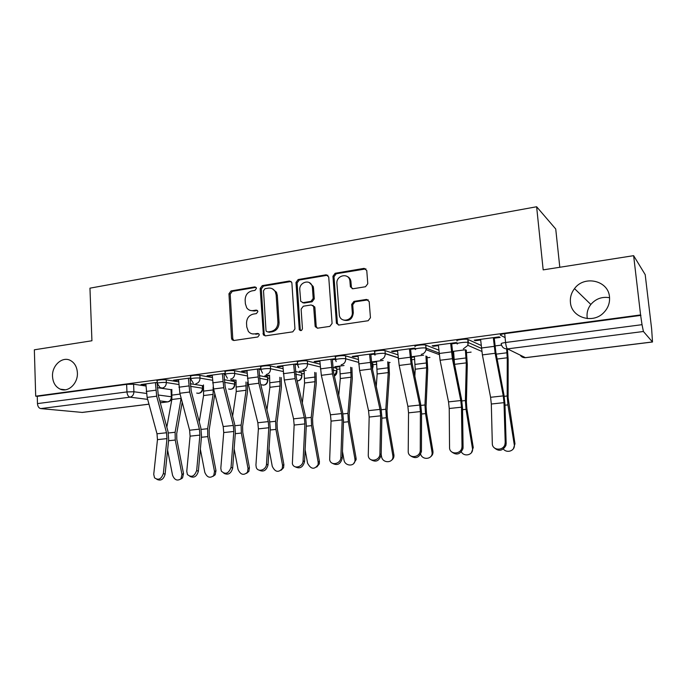 <?xml version="1.0" encoding="UTF-8"?>
<svg xmlns="http://www.w3.org/2000/svg" width="687" height="687" viewBox="0 0 687 687"><rect width="100%" height="100%" fill="white"/><g stroke="black" fill="none" stroke-linecap="round" stroke-linejoin="round"><path stroke-width="1.03" d="M256.431 288.377L256.208 287.613L254.74 286.908L231.021 290.927L228.96 293.761L231.528 338.339L232.12 339.842L233.898 340.503L257.823 336.982L259.308 334.981L258.99 334.062L257.608 333.453L254.482 333.916C251.983 334.208 249.931 333.35 248.325 331.34L246.77 326.978L246.539 323.225C246.685 318.313 248.926 315.273 253.271 314.096L256.388 313.607L257.865 311.597L257.599 310.764L256.174 310.103L253.056 310.593C250.412 310.919 248.29 309.983 246.693 307.785L245.379 303.783L245.147 300.056C245.293 295.17 247.526 292.121 251.854 290.91L254.954 290.386L256.431 288.377M256.011 287.338L232.258 291.357L230.197 294.182L232.773 338.657L233.778 340.52M256.174 310.103L257.367 310.49L254.267 310.988L253.056 310.593M570.433 302.426C571.318 317.471 592.744 324.324 603.693 312.688C608.089 308.162 610.022 302.881 609.489 296.844C608.364 280.416 584.182 274.998 574.512 288.617C571.335 292.782 569.978 297.385 570.433 302.426M609.567 297.711C602.044 296.466 595.809 298.716 590.846 304.461C587.926 308.265 586.681 312.482 587.11 317.102L587.342 318.579M52.521 376.382C52.942 382.693 55.535 386.953 60.301 389.177C68.202 392.766 78.078 383.406 77.391 372.835C76.996 366.961 74.668 362.839 70.409 360.46C62.38 355.995 51.834 365.475 52.521 376.382M365.501 286.737L367.785 283.722L366.764 270.549L364.076 268.368L335.17 273.271L332.946 276.243L336.432 323.319L338.974 325.028L368.146 320.735L370.448 317.729L369.185 301.602L366.489 299.429L353.968 301.387L351.692 304.384L352.294 312.284C353.247 320.443 341.001 323.457 339.369 315.522L336.913 283.594C335.952 275.238 348.756 272.37 349.881 280.751L350.387 286.822L353.006 288.755L365.501 286.737M35.698 396.176L34.35 349.803L91.929 340.761L89.954 288.171L536.624 206.753L543.177 269.879L633.629 255.667L640.585 314.929L35.698 396.176L37.261 396.339L37.467 403.604L126.949 391.925L133.913 391.762L146.365 393.428M291.889 283.164L291.7 282.34L289.39 281.035L262.271 285.629L260.158 288.506L263.404 334.964L265.414 335.866L292.774 331.838L294.955 328.927L291.889 283.164M298.149 279.549L326.136 274.8L328.721 276.955L332.087 323.422L329.854 326.377L317.686 328.171L315.281 326.729L315.11 325.939L313.641 306.436L311.237 304.959L303.293 306.213L301.112 309.133L302.435 328.601C301.851 330.765 300.812 331.16 299.3 329.76L295.977 282.469L298.149 279.549L299.266 280.013L327.201 275.289L326.136 274.8M505.1 337.618L500.419 335.153C499.913 334.655 501.338 334.157 504.713 333.65L505.572 342.495L642.027 324.676L643.418 331.495L652.504 341.997L651.637 328.927L645.196 274.645L633.629 255.667M202.725 386.609L203.558 386.498M234.782 382.487L236.148 382.307M267.784 378.245L269.725 377.996M301.773 373.874L304.315 373.556M336.802 369.374L339.971 368.971M372.921 364.737L376.742 364.247M388.911 362.684L390.087 362.53M411.504 359.782L414.682 359.37M427.108 357.772L429.925 357.412M452.699 354.483L453.849 354.337M466.542 352.706L471.11 352.122M559.802 267.269L555.731 229.003L536.624 206.753M640.585 314.929L642.027 324.676M37.261 396.339L126.631 384.359L133.587 384.213L145.962 386.017M157.383 387.674L171.02 389.658L171.364 396.768L171.905 397.18M148.976 404.196L82.32 412.432L40.713 408.593C38.824 408.13 37.742 406.472 37.467 403.604M190.746 377.927L173.536 380.22L175.52 380.538L175.494 379.954M225.276 373.324L207.079 375.755L208.977 376.09L208.951 375.506M233.932 379.808L231.433 380.126L233.176 380.443L233.142 379.902M260.897 368.584L241.661 371.143L243.481 371.512L243.447 370.911M269.467 375.196L264.864 375.789L266.522 376.124L266.487 375.583M297.669 363.689L277.35 366.394L279.068 366.781L279.025 366.171M306.144 370.439L299.3 371.323L304.161 371.246M335.634 358.64L314.182 361.491L315.797 361.903L315.754 361.285M344.024 365.518L334.801 366.721L336.269 367.09L336.235 366.532M374.862 353.47L352.225 356.424L353.728 356.862L353.676 356.235M383.166 360.443L371.409 361.972L372.775 362.367L372.732 361.8M414.802 348.094L391.53 351.194L392.912 351.658L392.861 351.014M451.702 343.844L457.422 343.088L456.245 342.581L432.166 345.784L433.42 346.274L433.368 345.621M494.245 338.193L500.153 337.403L499.114 336.87L474.202 340.185L475.318 340.709L475.258 340.048M457.087 340.941C454.828 340.134 465.649 338.597 467.89 339.421L481.166 345.467M415.223 346.54C412.707 345.759 423.501 344.264 425.734 345.097L438.804 350.112M374.939 354.372L374.75 351.95C372.036 351.194 382.779 349.752 384.995 350.585L397.885 354.818M335.703 359.559L335.522 357.163C332.929 356.424 343.191 355.093 345.535 355.866L358.322 359.516M371.487 363.277L372.775 363.646L373.093 366.832M297.72 364.582L297.565 362.204C295.092 361.491 304.873 360.254 307.347 360.976L320.056 364.162M332.877 367.373L336.596 368.309L336.956 371.461M260.948 369.443L260.802 367.081C258.449 366.403 267.793 365.252 270.377 365.913L283.018 368.73M295.513 371.504L301.499 372.835L301.919 375.944M225.319 374.157L225.19 371.813C222.949 371.152 231.88 370.095 234.568 370.705L247.14 373.204M259.343 375.626L267.441 377.232L267.913 380.297M190.788 378.726L190.668 376.399C188.539 375.772 197.1 374.784 199.865 375.351L212.369 377.575M224.305 379.705L234.361 381.491L234.902 384.522M157.297 383.157L157.194 380.847C155.168 380.237 163.386 379.327 166.22 379.851L178.663 381.852M190.333 383.724L202.236 385.639L202.837 388.627M157.263 382.384L140.998 384.548L143.059 384.849L143.033 384.273M233.176 380.443L235.667 380.117M266.522 376.124L269.579 375.729M336.269 367.09L339.799 366.635M372.775 362.367L376.553 361.877M411.255 357.377L414.484 356.965M452.432 352.045L453.635 351.89M143.059 384.849L145.893 384.471M372.869 364.093L372.775 363.646M336.759 368.764L336.596 368.309M301.533 373.376L301.499 372.835M267.475 377.79L267.441 377.232M234.396 382.075L234.361 381.491M202.27 386.231L202.682 385.742L202.236 385.639M640.937 315.376L504.713 333.65M171.046 390.268L171.535 389.778L171.02 389.658M175.52 380.538L178.577 380.134M190.067 378.606L190.78 378.511M208.977 376.09L212.266 375.66M223.988 374.097L225.31 373.926M243.481 371.512L247.011 371.04M258.965 369.451L260.931 369.194M279.068 366.781L282.855 366.274M295.058 364.66L297.703 364.308M315.797 361.903L319.859 361.362M332.319 359.705L335.677 359.258M353.728 356.862L358.082 356.278M370.808 354.595L374.913 354.045M392.912 351.658L397.575 351.031M410.577 349.305L416.116 348.575M423.63 355.196L411.204 356.802M433.42 346.274L438.409 345.613M465.485 349.76L452.381 351.461M475.318 340.709L480.651 339.996M501.501 345.089L494.992 345.939M250.712 310.541L254.267 310.988M252.43 333.899L254.482 333.916M258.759 333.796L255.693 334.251M291.065 281.472L263.456 286.075L261.343 288.944L264.16 334.011L265.191 335.883M264.993 288.703L263.507 290.721L265.998 330.421L266.281 331.289L267.715 331.95L271.047 331.452C275.487 330.292 277.78 327.218 277.909 322.229L276.148 294.955L275.307 291.786C273.718 288.995 271.391 287.776 268.299 288.145L264.993 288.703M272.267 288.72L276.466 292.224L277.308 295.384L279.077 322.598C278.939 327.579 276.655 330.645 272.224 331.795L268.9 332.293M327.905 275.281L327.201 275.289M312.851 305.354L314.886 307.553L316.2 326.299L317.248 328.188M299.266 280.013L297.102 282.932L300.245 329.442L300.829 330.645M312.439 287.759L312.087 286.007C309.992 278.776 298.939 282.28 299.798 289.845L300.708 301.284L303.053 302.641L310.979 301.37L313.186 298.433L312.439 287.759L313.53 288.214L313.178 286.462L309.339 282.623M302.555 302.658L304.161 303.053L303.053 302.641M313.53 288.214L314.277 298.862L312.078 301.791L304.161 303.053M346.969 276.363C349.099 277.213 350.404 278.836 350.894 281.232L351.401 287.286L352.251 288.755M343.775 320.133C349.4 321.404 352.577 318.923 353.307 312.679L352.294 312.284M368.249 299.875L354.973 301.816L352.714 304.805L353.307 312.679M365.965 268.9L336.218 273.761L333.994 276.732L337.394 323.165L338.451 325.045M182.218 402.221L176.714 433.566L176.808 439.311L183.506 473.601L182.544 477.912L180.569 479.191M167.594 450.054L172.557 475.267C174.55 480.093 177.366 481.252 181.007 478.745L181.969 474.425L183.506 473.601M171.836 389.443L171.844 399.499L166.829 427.151M181.145 398.134L175.116 432.26L175.245 440.041L181.969 474.425M145.867 383.896L147.13 397.404L156.997 433.789L157.469 439.637L153.733 474.331L154.515 477.8C158.422 480.608 161.376 479.157 163.369 473.455L165.095 474.322C163.515 479.483 160.767 481.149 156.859 479.337M157.186 383.501L158.25 395.197L168.04 431.659L168.684 439.568L165.095 474.322M155.399 382.633L156.679 396.193L166.512 432.75L166.984 438.615L163.369 473.455M214.833 393.823L209.166 430.045L209.295 435.867L215.976 470.681L215.203 474.734L213.082 476.314M200.346 449.255L204.812 472.381C207.019 477.474 209.99 478.538 213.734 475.576L214.507 471.505L215.976 470.681M203.472 384.918L203.575 395.557L199.247 421.852M213.159 387.013L213.107 394.372L207.62 428.714L207.8 436.597L214.507 471.505M247.483 382.255L247.5 391.693L242.588 426.421L242.76 432.321L249.415 467.667L248.874 471.359L246.581 473.334M234.138 448.834L238.037 469.401C240.519 474.811 243.662 475.748 247.475 472.201L248.024 468.508L249.415 467.667M236.027 380.186L236.242 391.496L232.61 416.124M246.006 381.989L246.066 390.268L241.111 425.055L241.343 433.059L248.024 468.508M178.551 379.55L179.857 393.256L189.603 430.225L190.093 436.151L186.761 471.334L187.405 474.528C191.433 477.791 194.533 476.426 196.688 470.432L198.354 471.316C196.765 476.598 193.94 478.281 189.87 476.366M190.041 378.022L191.201 391.006L200.862 428.053L201.531 436.082L198.354 471.316M188.375 378.245L189.698 392.011L199.402 429.152L199.9 435.103L196.688 470.432M212.231 375.068L213.597 388.979L223.198 426.55L223.722 432.561L220.81 468.233L221.3 471.076C225.439 474.889 228.685 473.635 231.047 467.306L232.644 468.216C231.047 473.626 228.127 475.318 223.885 473.283M223.953 373.505L225.164 386.687L234.688 424.334L235.392 432.484L232.644 468.216M222.365 373.719L223.747 387.691L233.305 425.442L233.829 431.488L231.047 467.306M281.258 377.592L281.387 387.502L277.041 422.677L277.256 428.671L283.877 464.575L283.576 467.735L281.12 470.243M269.038 448.92L272.267 466.336C275.118 472.106 278.45 472.862 282.263 468.586L282.563 465.408L283.877 464.575M269.544 375.214L269.888 387.305L266.96 409.881M279.849 377.309L280.004 386.051L275.624 421.286L275.916 429.401L282.563 465.408M316.054 372.715L316.295 383.183L312.559 418.821L312.825 424.901L319.412 461.372L319.335 463.837L316.759 467.048M305.114 449.702L307.561 463.167C310.902 469.358 314.414 469.865 318.107 464.678L318.175 462.214L319.412 461.372M304.118 370.697L304.564 382.994L302.34 402.994M314.723 372.406L314.99 381.697L311.211 417.395L311.572 425.639L318.175 462.214M351.907 367.588L352.294 378.735L349.194 414.845L349.511 421.019L356.055 458.083L356.132 459.62L353.539 463.716M342.461 451.436L343.964 459.904C344.814 466.353 354.732 466.894 354.99 460.47L354.921 458.925L356.055 458.083M339.756 366.077L340.305 378.546L338.76 395.283M350.671 367.262L351.057 377.206L347.931 413.385L348.352 421.749L354.921 458.925M246.977 370.439L248.385 384.565L257.84 422.754L258.389 428.868L255.933 465.047L256.268 467.443C257.96 472.699 266.384 469.96 266.496 464.086L268.016 465.022C266.401 470.586 263.379 472.27 258.956 470.088M258.93 368.85L260.193 382.23L269.562 420.504L270.309 428.774L268.016 465.022M257.427 369.048L258.862 383.234L268.265 421.612L268.815 427.752L266.496 464.086M282.821 365.664L284.289 380.014L293.581 418.847L294.148 425.047L292.37 463.613C293.684 469.539 303.053 467.074 303.087 460.762L304.53 461.724C302.881 467.452 299.747 469.135 295.127 466.774M295.024 364.041L296.346 377.635L305.543 416.554L306.325 424.952L304.53 461.724M293.607 364.23L295.092 378.64L304.332 417.67L304.908 423.905L303.087 460.762M319.816 360.744L321.344 375.317L330.456 414.811L331.057 421.114L329.674 459.577C330.473 466.207 340.924 464.146 340.872 457.327L342.22 458.315C340.529 464.24 337.274 465.906 332.448 463.321M332.276 359.086L333.659 372.886L342.676 412.475L343.5 421.002L342.22 458.315M330.954 359.258L332.508 373.9L341.559 413.591L342.169 419.929L340.872 457.327M388.868 362.161L389.417 374.14L387.013 410.74L387.374 417.009L393.934 455.129C394.072 457.362 393.273 459.062 391.53 460.247M381.173 454.493L381.534 456.537C382.487 463.759 393.883 463.236 392.895 455.97L393.874 454.674M376.51 361.302L377.163 373.96L376.261 386.506M387.726 361.817L388.258 372.586L385.819 409.246L386.317 417.739L392.835 455.524M358.03 355.651L359.627 370.465L368.533 410.646L369.168 417.043L368.266 455.352C368.395 462.686 380.048 461.157 379.911 453.781L381.173 454.794C379.413 460.943 376.012 462.583 370.963 459.723M370.757 353.96L372.208 367.992L381.019 408.258L381.878 416.932L381.173 454.794M369.546 354.123L371.152 368.996L379.997 409.392L380.641 415.824L379.911 453.781M426.988 356.373L427.726 369.4L426.06 406.506L426.481 412.87L432.922 451.161C433.222 453.454 432.518 455.266 430.792 456.615M420.633 454.227C422.814 460.934 433.454 458.907 431.994 452.012L432.922 451.161M414.433 356.39L415.206 369.228L414.836 376.27M425.94 356.012L426.653 367.803L424.952 404.978L425.528 413.6L431.994 452.012M426.292 348.232L426.429 349.846M397.524 350.396L399.181 365.45L407.872 406.335L408.533 412.844L408.224 451.213C407.838 458.727 419.912 458.169 420.246 450.612L421.406 451.651C419.285 457.697 415.729 459.131 410.74 455.953M410.525 348.661L412.045 362.925L420.633 403.913L421.543 412.715L421.432 451.153M409.418 348.816L411.092 363.938L419.723 405.047L420.392 411.582L420.264 450.114M466.301 350.104L467.289 364.505L466.396 402.127L466.877 408.585L473.266 447.538L471.402 452.793M461.321 451.9C464.549 457.508 473.772 454.639 472.45 448.388L473.266 447.538M453.583 351.306L454.485 363.938M465.365 349.777L466.301 362.873L465.391 400.564L466.035 409.323L472.45 448.388M438.349 344.96L440.075 360.263L448.534 401.886L449.229 408.499L449.547 447.46C449.264 454.622 460.805 454.811 461.896 447.606L462.007 446.327L463.064 447.392L462.952 448.671C460.29 454.399 456.589 455.515 451.84 452.003M451.642 343.191L453.231 357.687L461.578 399.413L462.54 408.361L463.064 447.392M450.655 343.32L452.398 358.7L460.788 400.547L461.492 407.193L462.007 446.327M507.41 348.893L508.148 359.456L508.097 397.601L514.958 443.785L513.412 448.748M503.348 449.04C507.169 453.806 515.482 450.492 514.262 444.644L514.958 443.785M506.62 348.927L507.255 357.781L507.186 395.995L507.925 404.892L514.262 444.644M480.591 339.335L482.386 354.896L490.587 397.292L491.317 404.016L492.313 443.57C492.132 450.414 503.167 451.23 504.928 444.446L505.211 442.402L506.156 443.501L505.872 445.537C502.686 450.947 498.831 451.72 494.322 447.838M494.185 337.523L495.851 352.268L503.932 394.759L504.936 403.862L506.156 443.501M493.326 337.643L495.147 353.281L503.262 395.901L504.009 402.659L505.211 442.402M255.942 287.346L254.74 286.908M258.724 333.762L257.608 333.453M643.418 331.495L507.495 348.876L525.4 357.652L652.427 341.954M133.587 384.213L133.913 391.762C133.785 394.75 132.479 396.554 129.998 397.172L40.713 408.593M158.199 395.008L171.364 396.768C171.261 399.585 170.015 401.277 167.637 401.852L159.77 400.873M147.662 399.37L129.998 397.172C128.271 396.657 127.25 394.913 126.949 391.925L126.631 384.359M81.925 412.44L148.967 404.162M160.277 402.762L167.997 401.852C170.582 401.268 171.879 399.611 171.887 396.88L171.535 389.778M468.053 339.481L468.336 342.555L481.441 348.412M425.82 345.123L426.077 348.154L439.062 353.024M385.003 350.585L385.244 353.565L398.117 357.695M345.535 355.866L345.75 358.794L358.545 362.358M371.839 366.068L372.989 366.386L372.466 369.159M307.347 360.976L307.544 363.852L320.254 366.97M333.152 370.121L336.793 371.014L334.346 375.892M270.377 365.913L270.558 368.756L283.199 371.495M295.736 374.217L301.679 375.497C301.61 378.477 300.245 380.28 297.574 380.907L297.127 380.942C300.288 380.675 301.876 378.88 301.885 375.557L301.705 372.895M234.568 370.705L234.731 373.505L247.303 375.935M259.531 378.297L267.604 379.859C267.518 382.788 266.187 384.565 263.602 385.175L261.343 384.772M199.865 375.351L200.011 378.108L212.515 380.272M224.46 382.341L234.516 384.085C234.422 386.979 233.125 388.722 230.609 389.323L228.565 388.997M166.22 379.851L166.348 382.565L178.792 384.505M190.462 386.334L202.373 388.189C202.279 391.04 201.008 392.766 198.56 393.35L196.705 393.084M157.323 383.561C155.296 382.968 163.515 382.058 166.348 382.565C166.237 385.596 164.897 387.425 162.338 388.061L160.08 387.614L157.323 383.561M193.253 383.054L190.814 379.147C188.676 378.528 197.246 377.558 200.011 378.108C199.9 381.182 198.534 383.045 195.898 383.69M227.388 378.245L225.345 374.604C223.103 373.96 232.043 372.912 234.731 373.505C234.628 376.631 233.228 378.52 230.506 379.181M262.52 373.127L260.983 369.915C258.621 369.245 267.964 368.112 270.558 368.756C270.472 371.925 269.021 373.857 266.221 374.535M298.733 367.605L297.754 365.072C295.281 364.385 305.071 363.157 307.544 363.852C307.467 367.081 305.981 369.039 303.087 369.735M336.158 361.602L335.737 360.082C333.143 359.361 343.406 358.039 345.75 358.794C345.69 362.066 344.161 364.058 341.173 364.771M375.016 355.136L374.982 354.913C372.268 354.174 383.02 352.749 385.235 353.556L385.252 353.702C385.132 356.965 383.561 358.949 380.538 359.653M415.48 349.554C412.964 348.79 423.759 347.313 425.992 348.12L426.009 349.692C425.365 352.302 423.776 353.857 421.234 354.346M457.362 344.007C455.103 343.217 465.932 341.688 468.173 342.495L467.907 345.329L463.347 348.867M501.261 343.929C500.763 343.466 502.197 342.985 505.572 342.495C505.993 345.999 506.637 348.129 507.495 348.876C504.018 348.979 501.939 347.321 501.261 343.929M520.54 355.273C521.785 357.042 523.46 357.841 525.564 357.678L525.4 357.652C523.151 357.824 521.424 356.982 520.222 355.11M232.773 338.657L231.528 338.339M230.197 294.182L228.96 293.761M232.258 291.357L231.021 290.927M264.16 334.011L262.966 333.676M261.343 288.944L260.158 288.506M263.456 286.075L262.271 285.629M290.524 281.498L289.39 281.035M272.224 331.795L271.047 331.452M279.077 322.598L277.909 322.229M277.308 295.384L276.148 294.955M316.2 326.299L315.11 325.939M314.886 307.553L313.796 307.149M300.245 329.442L299.128 329.09M297.102 282.932L295.977 282.469M312.078 301.791L310.979 301.37M314.277 298.862L313.186 298.433M351.366 287.02L350.353 286.556M350.98 281.91L349.966 281.438M352.714 304.805L351.692 304.384M354.973 301.816L353.968 301.387M367.476 299.867L366.489 299.429M337.394 323.165L336.347 322.787M333.994 276.732L332.946 276.243M336.218 273.761L335.17 273.271M365.063 268.875L364.076 268.368M172.111 395.102L180.08 394.098M168.555 440.745L175.245 440.041M168.349 432.999L175.116 432.26M171.844 399.499L181.11 398.348M155.751 390.216L146.211 391.453M166.512 432.75L156.997 433.789M156.679 396.193L147.13 397.404M166.984 438.615L157.469 439.637M203.799 391.101L213.322 389.898M201.428 437.276L207.8 436.597M201.171 429.418L207.62 428.714M203.575 395.557L213.107 394.372M236.422 386.979L246.229 385.742M235.298 433.695L241.343 433.059M234.997 425.725L241.111 425.055M236.242 391.496L246.066 390.268M188.77 385.939L178.929 387.21M199.402 429.152L189.603 430.225M189.698 392.011L179.857 393.256M199.9 435.103L190.093 436.151M222.803 381.525L212.661 382.839M233.305 425.442L223.198 426.55M223.747 387.691L213.597 388.979M233.829 431.488L223.722 432.561M270.017 382.728L280.124 381.457M270.231 430.002L275.916 429.401M269.871 421.912L275.624 421.286M269.888 387.305L280.004 386.051M304.642 378.357L315.05 377.043M306.265 426.198L311.572 425.639M305.844 417.988L311.211 417.395M304.564 382.994L314.99 381.697M340.323 373.848L351.057 372.491M343.457 422.273L348.352 421.749M342.968 413.926L347.931 413.385M340.305 378.546L351.057 377.206M257.908 376.974L247.449 378.331M268.265 421.612L257.84 422.754M258.862 383.234L248.385 384.565M268.815 427.752L258.389 428.868M294.139 372.285L283.336 373.685M304.332 417.67L293.581 418.847M295.092 378.64L284.289 380.014M304.908 423.905L294.148 425.047M331.546 367.433L320.391 368.876M341.559 413.591L330.456 414.811M332.508 373.9L321.344 375.317M342.169 419.929L331.057 421.114M377.129 369.194L388.207 367.794M381.86 418.211L386.317 417.739M381.311 409.744L385.819 409.246M377.163 373.96L388.258 372.586M370.19 362.427L358.657 363.921M379.997 409.392L368.533 410.646M371.152 368.996L359.627 370.465M380.641 415.824L369.168 417.043M415.103 364.393L426.533 362.951M421.535 414.021L425.528 413.6M420.916 405.416L424.952 404.978M415.206 369.228L426.653 367.803M410.122 357.249L398.211 358.794M419.723 405.047L407.872 406.335M411.092 363.938L399.181 365.45M420.392 411.582L408.533 412.844M454.313 359.438L466.112 357.944M462.557 409.684L466.035 409.323M461.862 400.942L465.391 400.564M454.562 364.333L466.301 362.873M451.428 351.899L439.096 353.496M460.788 400.547L448.534 401.886M452.398 358.7L440.075 360.263M461.492 407.193L449.229 408.499M496.203 354.14L506.997 352.774M504.979 405.201L507.925 404.892M504.206 396.322L507.186 395.995M497.139 359.035L507.255 357.781M494.159 346.36L481.407 348.008M503.262 395.901L490.587 397.292M495.147 353.281L482.386 354.896M504.009 402.659L491.317 404.016M65.359 389.795L60.301 389.177M202.682 385.742L202.811 388.292C202.502 392.174 200.484 393.771 196.774 393.093M234.722 381.586L234.877 384.17C234.55 388.198 232.472 389.812 228.659 389.005M267.724 377.3L267.887 379.928C267.535 384.119 265.388 385.733 261.455 384.789M336.733 368.352L336.931 371.049C337.085 373.29 336.235 374.956 334.38 376.047M372.835 363.663L372.526 369.443M384.995 350.585L385.252 353.702L398.134 357.833M425.734 345.097L426.009 349.692L439.208 354.586M467.89 339.421L467.907 345.329L481.802 351.401M525.564 357.678L652.504 341.997M160.286 402.805L167.997 401.852M590.846 304.461L574.512 288.617M233.365 340.159L232.12 339.842M264.589 335.299L263.404 334.964M276.466 292.224L275.307 291.786M316.372 327.089L315.281 326.729M314.732 306.84L313.641 306.436M300.425 330.112L299.3 329.76M313.178 286.462L312.087 286.007M351.401 287.286L350.387 286.822M350.894 281.232L349.881 280.751M337.489 323.689L336.432 323.319M182.544 477.912L181.007 478.745M215.203 474.734L213.734 475.576M248.874 471.359L247.475 472.201M283.576 467.735L282.263 468.586M319.335 463.837L318.107 464.678M356.132 459.62L354.99 460.47M393.934 455.129L392.895 455.97M420.246 450.612L421.406 451.651M461.896 447.606L462.952 448.671M504.928 444.446L505.872 445.537"/></g></svg>
